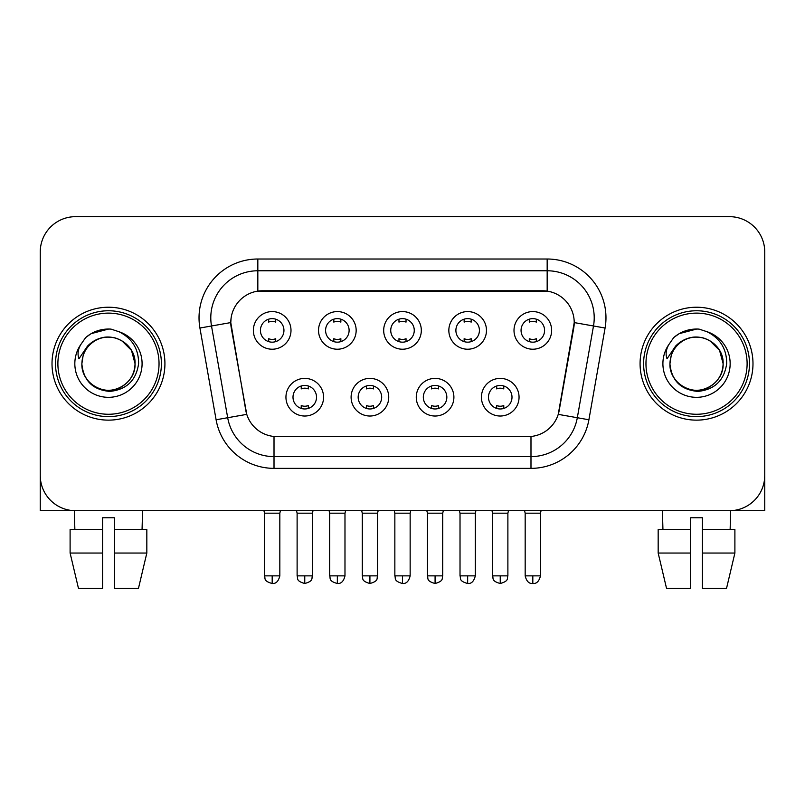 <?xml version="1.0" encoding="UTF-8"?>
<svg xmlns="http://www.w3.org/2000/svg" width="805" height="805" viewBox="0 0 805 805"><rect width="100%" height="100%" fill="white"/><g stroke="black" fill="none" stroke-linecap="round" stroke-linejoin="round"><path stroke-width="1.21" d="M388.735 397.207A18.817 18.817 0 0 1 369.918 416.024A18.817 18.817 0 0 1 351.101 397.207A18.817 18.817 0 0 1 369.918 378.39A18.817 18.817 0 0 1 388.735 397.207M358.165 397.207A11.763 11.763 0 0 0 369.918 408.97A11.763 11.763 0 0 0 381.681 397.207A11.763 11.763 0 0 0 369.918 385.444A11.763 11.763 0 0 0 358.165 397.207M453.899 397.207A18.817 18.817 0 0 1 435.082 416.024A18.817 18.817 0 0 1 416.266 397.207A18.817 18.817 0 0 1 435.082 378.39A18.817 18.817 0 0 1 453.899 397.207M423.319 397.207A11.763 11.763 0 0 0 435.082 408.97A11.763 11.763 0 0 0 446.835 397.207A11.763 11.763 0 0 0 435.082 385.444A11.763 11.763 0 0 0 423.319 397.207M519.054 397.207A18.817 18.817 0 0 1 500.237 416.024A18.817 18.817 0 0 1 481.42 397.207A18.817 18.817 0 0 1 500.237 378.39A18.817 18.817 0 0 1 519.054 397.207M488.474 397.207A11.763 11.763 0 0 0 500.237 408.97A11.763 11.763 0 0 0 512 397.207A11.763 11.763 0 0 0 500.237 385.444A11.763 11.763 0 0 0 488.474 397.207M323.58 397.207A18.817 18.817 0 0 1 304.763 416.024A18.817 18.817 0 0 1 285.946 397.207A18.817 18.817 0 0 1 304.763 378.39A18.817 18.817 0 0 1 323.58 397.207M293 397.207A11.763 11.763 0 0 0 304.763 408.97A11.763 11.763 0 0 0 316.526 397.207A11.763 11.763 0 0 0 304.763 385.444A11.763 11.763 0 0 0 293 397.207M356.162 330.402A18.817 18.817 0 0 1 337.345 349.219A18.817 18.817 0 0 1 318.528 330.402A18.817 18.817 0 0 1 337.345 311.585A18.817 18.817 0 0 1 356.162 330.402M325.582 330.402A11.763 11.763 0 0 0 337.345 342.165A11.763 11.763 0 0 0 349.108 330.402A11.763 11.763 0 0 0 337.345 318.639A11.763 11.763 0 0 0 325.582 330.402M421.317 330.402A18.817 18.817 0 0 1 402.5 349.219A18.817 18.817 0 0 1 383.683 330.402A18.817 18.817 0 0 1 402.5 311.585A18.817 18.817 0 0 1 421.317 330.402M390.737 330.402A11.763 11.763 0 0 0 402.5 342.165A11.763 11.763 0 0 0 414.263 330.402A11.763 11.763 0 0 0 402.5 318.639A11.763 11.763 0 0 0 390.737 330.402M486.472 330.402A18.817 18.817 0 0 1 467.655 349.219A18.817 18.817 0 0 1 448.838 330.402A18.817 18.817 0 0 1 467.655 311.585A18.817 18.817 0 0 1 486.472 330.402M455.892 330.402A11.763 11.763 0 0 0 467.655 342.165A11.763 11.763 0 0 0 479.418 330.402A11.763 11.763 0 0 0 467.655 318.639A11.763 11.763 0 0 0 455.892 330.402M551.636 330.402A18.817 18.817 0 0 1 532.819 349.219A18.817 18.817 0 0 1 514.003 330.402A18.817 18.817 0 0 1 532.819 311.585A18.817 18.817 0 0 1 551.636 330.402M521.056 330.402A11.763 11.763 0 0 0 532.819 342.165A11.763 11.763 0 0 0 544.572 330.402A11.763 11.763 0 0 0 532.819 318.639A11.763 11.763 0 0 0 521.056 330.402M290.997 330.402A18.817 18.817 0 0 1 272.181 349.219A18.817 18.817 0 0 1 253.364 330.402A18.817 18.817 0 0 1 272.181 311.585A18.817 18.817 0 0 1 290.997 330.402M260.428 330.402A11.763 11.763 0 0 0 272.181 342.165A11.763 11.763 0 0 0 283.944 330.402A11.763 11.763 0 0 0 272.181 318.639A11.763 11.763 0 0 0 260.428 330.402M216.102 419.767L199.922 328.027A58.805 58.805 0 0 1 257.831 259.009L547.169 259.009A58.805 58.805 0 0 1 605.078 328.027L588.898 419.767A58.805 58.805 0 0 1 530.988 468.359L274.012 468.359A58.805 58.805 0 0 1 216.102 419.767L246.763 414.364L231.266 328.038A31.757 31.757 0 0 1 262.541 290.766L542.459 290.766A31.757 31.757 0 0 1 573.734 328.038L559.213 410.369A31.757 31.757 0 0 1 527.939 436.612L277.061 436.612A31.757 31.757 0 0 1 245.787 410.369L230.783 322.584L211.504 325.985A47.042 47.042 0 0 1 257.831 270.772L547.169 270.772A47.042 47.042 0 0 1 593.496 325.985L577.316 417.725A47.042 47.042 0 0 1 530.988 456.606L274.012 456.606A47.042 47.042 0 0 1 227.684 417.725L211.504 325.985A47.042 47.042 0 0 1 210.789 317.814M52.013 363.689A56.451 56.451 0 0 0 108.464 420.14A56.451 56.451 0 0 0 164.924 363.689A56.451 56.451 0 0 0 108.464 307.228A56.451 56.451 0 0 0 52.013 363.689A56.451 56.451 0 0 0 108.464 420.14A56.451 56.451 0 0 0 164.924 363.689A56.451 56.451 0 0 0 108.464 307.228A56.451 56.451 0 0 0 52.013 363.689M640.076 363.689A56.451 56.451 0 0 0 696.536 420.14A56.451 56.451 0 0 0 752.987 363.689A56.451 56.451 0 0 0 696.536 307.228A56.451 56.451 0 0 0 640.076 363.689A56.451 56.451 0 0 0 696.536 420.14A56.451 56.451 0 0 0 752.987 363.689A56.451 56.451 0 0 0 696.536 307.228A56.451 56.451 0 0 0 640.076 363.689M257.831 259.009L257.831 291.118L547.169 291.118L547.169 259.009M230.783 322.523L231.136 317.814M527.939 436.612L277.061 436.612M593.496 325.985L574.217 322.584L558.237 414.364L577.316 417.725L593.496 325.985L605.078 328.027M559.213 410.369L559.022 411.365M245.978 411.365L245.787 410.369M764.75 251.955A35.279 35.279 0 0 0 729.471 216.666L75.529 216.666A35.279 35.279 0 0 0 40.25 251.955L40.25 475.423A35.279 35.279 0 0 0 75.529 510.702L729.471 510.702A35.279 35.279 0 0 0 764.75 475.423L764.75 251.955L764.75 510.702L628.323 510.702M40.25 251.955L40.25 510.702L176.677 510.702M729.471 216.666L75.529 216.666M75.529 510.702L729.471 510.702M268.659 341.622L268.659 338.704A9.026 9.026 0 0 0 275.713 338.704L275.713 341.622M272.181 575.867L264.543 575.867C265.62 578.231 262.903 580.928 272.181 583.504L272.181 575.867L279.828 575.867L279.828 513.177L264.543 513.177L263.919 510.702M279.828 513.177L280.442 510.702M275.713 319.183L275.713 322.101A9.026 9.026 0 0 0 268.659 322.101L268.659 319.183M301.231 408.427L301.231 405.509A9.026 9.026 0 0 0 308.295 405.509L308.295 408.427M304.763 575.867L297.115 575.867C298.202 578.231 295.485 580.928 304.763 583.504L304.763 575.867L312.41 575.867L312.41 513.177L297.115 513.177L296.502 510.702M312.41 513.177L313.024 510.702M308.295 385.987L308.295 388.906A9.026 9.026 0 0 0 301.231 388.906L301.231 385.987M333.813 341.622L333.813 338.704A9.026 9.026 0 0 0 340.867 338.704L340.867 341.622M337.345 575.867L329.698 575.867C330.775 578.231 328.068 580.928 337.345 583.504L337.345 575.867L344.983 575.867L344.983 513.177L329.698 513.177L329.084 510.702M344.983 513.177L345.607 510.702M340.867 319.183L340.867 322.101A9.026 9.026 0 0 0 333.813 322.101L333.813 319.183M398.968 341.622L398.968 338.704A9.026 9.026 0 0 0 406.032 338.704L406.032 341.622M402.5 575.867L394.853 575.867C395.939 578.231 393.222 580.928 402.5 583.504L402.5 575.867L410.148 575.867L410.148 513.177L394.853 513.177L394.239 510.702M410.148 513.177L410.761 510.702M406.032 319.183L406.032 322.101A9.026 9.026 0 0 0 398.968 322.101L398.968 319.183M464.133 341.622L464.133 338.704A9.026 9.026 0 0 0 471.187 338.704L471.187 341.622M467.655 575.867L460.017 575.867C461.094 578.231 458.377 580.928 467.655 583.504L467.655 575.867L475.302 575.867L475.302 513.177L460.017 513.177L459.393 510.702M475.302 513.177L475.916 510.702M471.187 319.183L471.187 322.101A9.026 9.026 0 0 0 464.133 322.101L464.133 319.183M529.288 341.622L529.288 338.704A9.026 9.026 0 0 0 536.341 338.704L536.341 341.622M532.819 575.867L525.172 575.867C526.51 581.311 529.056 583.867 532.819 583.504L532.819 575.867L540.457 575.867L540.457 513.177L525.172 513.177L524.558 510.702M540.457 513.177L541.081 510.702M536.341 319.183L536.341 322.101A9.026 9.026 0 0 0 529.288 322.101L529.288 319.183M366.396 408.427L366.396 405.509A9.026 9.026 0 0 0 373.45 405.509L373.45 408.427M369.918 575.867L362.28 575.867C363.357 578.231 360.64 580.928 369.918 583.504L369.918 575.867L377.565 575.867L377.565 513.177L362.28 513.177L361.656 510.702M377.565 513.177L378.179 510.702M373.45 385.987L373.45 388.906A9.026 9.026 0 0 0 366.396 388.906L366.396 385.987M431.55 408.427L431.55 405.509A9.026 9.026 0 0 0 438.604 405.509L438.604 408.427M435.082 575.867L427.435 575.867C428.512 578.231 425.805 580.928 435.082 583.504L435.082 575.867L442.72 575.867L442.72 513.177L427.435 513.177L426.821 510.702M442.72 513.177L443.344 510.702M438.604 385.987L438.604 388.906A9.026 9.026 0 0 0 431.55 388.906L431.55 385.987M496.705 408.427L496.705 405.509A9.026 9.026 0 0 0 503.769 405.509L503.769 408.427M500.237 575.867L492.59 575.867C493.676 578.231 490.959 580.928 500.237 583.504L500.237 575.867L507.885 575.867L507.885 513.177L492.59 513.177L491.976 510.702M507.885 513.177L508.498 510.702M503.769 385.987L503.769 388.906A9.026 9.026 0 0 0 496.705 388.906L496.705 385.987M161.392 363.689A52.929 52.929 0 0 0 108.464 310.76A52.929 52.929 0 0 0 55.535 363.689A52.929 52.929 0 0 0 108.464 416.618A52.929 52.929 0 0 0 161.392 363.689M159.038 363.689A50.574 50.574 0 0 0 108.464 313.115A50.574 50.574 0 0 0 57.89 363.689A50.574 50.574 0 0 0 108.464 414.263A50.574 50.574 0 0 0 159.038 363.689M83.106 355.699L81.848 363.689C83.468 380.685 92.796 389.922 109.832 391.411C126.576 389.67 136.166 380.433 138.601 363.689C138.722 349.018 132.171 338.362 118.969 331.72L111.03 329.114C101.44 328.541 92.988 331.358 85.672 337.567L80.872 344.439C77.954 349.37 77.31 354.15 78.95 358.789L87.514 346.09C95.493 338.11 104.992 335.474 116.001 338.191A26.585 26.585 0 0 0 83.106 355.699L81.879 363.689C82.241 353.657 86.668 345.989 95.171 340.666C111.744 330.05 135.965 344.027 135.049 363.689C134.697 373.711 130.259 381.389 121.756 386.712C105.183 397.328 80.973 383.351 81.879 363.689C82.241 353.657 86.668 345.989 95.171 340.666C111.744 330.05 135.965 344.027 135.049 363.689C134.697 373.711 130.259 381.389 121.756 386.712C105.183 397.328 80.973 383.351 81.879 363.689L83.106 355.699M135.049 363.689C134.697 373.711 130.259 381.389 121.756 386.712C105.183 397.328 80.973 383.351 81.879 363.689C82.241 373.711 86.668 381.389 95.171 386.712C111.744 397.328 135.965 383.351 135.049 363.689L131.487 350.396L121.756 340.666L116.001 338.191L121.756 340.666L131.487 350.396L135.049 363.689L131.487 350.396L121.756 340.666L116.001 338.191L121.756 340.666L131.487 350.396L135.049 363.689L131.487 350.396L121.756 340.666L116.001 338.191L121.756 340.666L131.487 350.396L135.049 363.689L131.487 350.396L121.756 340.666L116.001 338.191L121.756 340.666L131.487 350.396L135.049 363.689C134.224 350.92 127.874 342.417 116.001 338.191M111.191 390.133L110.345 390.204M85.743 337.496L91.126 333.662L108.735 329.014L91.126 333.662L85.743 337.496L91.126 333.662L108.735 329.014L91.126 333.662L85.743 337.496L91.126 333.662L108.735 329.014L91.126 333.662L85.743 337.496L91.126 333.662L108.735 329.014L91.126 333.662L85.743 337.496L91.126 333.662L108.735 329.014L91.126 333.662L85.743 337.496L91.126 333.662L108.735 329.014L91.126 333.662L85.743 337.496L91.126 333.662L108.735 329.014M749.465 363.689A52.929 52.929 0 0 0 696.536 310.76A52.929 52.929 0 0 0 643.608 363.689A52.929 52.929 0 0 0 696.536 416.618A52.929 52.929 0 0 0 749.465 363.689M747.11 363.689A50.574 50.574 0 0 0 696.536 313.115A50.574 50.574 0 0 0 645.962 363.689A50.574 50.574 0 0 0 696.536 414.263A50.574 50.574 0 0 0 747.11 363.689M671.179 355.699L669.911 363.689C671.541 380.685 680.869 389.922 697.905 391.411C714.639 389.67 724.228 380.433 726.673 363.689C726.784 349.018 720.244 338.362 707.042 331.72L699.092 329.114C689.503 328.541 681.05 331.358 673.735 337.567L668.945 344.439C666.017 349.37 665.383 354.15 667.023 358.789L675.586 346.09C683.566 338.11 693.055 335.474 704.073 338.191A26.585 26.585 0 0 0 671.179 355.699L669.951 363.689C670.303 353.657 674.741 345.989 683.244 340.666C699.817 330.05 724.027 344.027 723.121 363.689C722.759 373.711 718.332 381.389 709.829 386.712C693.256 397.328 669.036 383.351 669.951 363.689C670.303 353.657 674.741 345.989 683.244 340.666C699.817 330.05 724.027 344.027 723.121 363.689C722.759 373.711 718.332 381.389 709.829 386.712C693.256 397.328 669.036 383.351 669.951 363.689C670.303 353.657 674.741 345.989 683.244 340.666C699.817 330.05 724.027 344.027 723.121 363.689C724.027 383.351 699.817 397.328 683.244 386.712C674.741 381.389 670.303 373.711 669.951 363.689C670.303 353.657 674.741 345.989 683.244 340.666C699.817 330.05 724.027 344.027 723.121 363.689C722.759 373.711 718.332 381.389 709.829 386.712C693.256 397.328 669.036 383.351 669.951 363.689C670.303 353.657 674.741 345.989 683.244 340.666C699.817 330.05 724.027 344.027 723.121 363.689C722.759 373.711 718.332 381.389 709.829 386.712C693.256 397.328 669.036 383.351 669.951 363.689L671.179 355.699M709.829 340.666L704.073 338.191L709.829 340.666L719.559 350.396L723.121 363.689C722.759 373.711 718.332 381.389 709.829 386.712C693.256 397.328 669.036 383.351 669.951 363.689C669.036 383.351 693.256 397.328 709.829 386.712C718.332 381.389 722.759 373.711 723.121 363.689C724.027 383.351 699.817 397.328 683.244 386.712C674.741 381.389 670.303 373.711 669.951 363.689M704.073 338.191L709.829 340.666L719.559 350.396L723.121 363.689L719.559 350.396L709.829 340.666L704.073 338.191L709.829 340.666L719.559 350.396L723.121 363.689C722.296 350.92 715.947 342.417 704.073 338.191M699.253 390.133L698.418 390.204M673.805 337.496L679.199 333.662L696.808 329.014L679.199 333.662L673.805 337.496L679.199 333.662L696.808 329.014L679.199 333.662L673.805 337.496L679.199 333.662L696.808 329.014L679.199 333.662L673.805 337.496L679.199 333.662L696.808 329.014L679.199 333.662L673.805 337.496L679.199 333.662L696.808 329.014L679.199 333.662L673.805 337.496L679.199 333.662L696.808 329.014L679.199 333.662L673.805 337.496L679.199 333.662L696.808 329.014M102.587 529.519L102.587 553.045L70.105 553.045L78.457 588.334L70.105 553.045L70.105 529.519L102.587 529.519L102.587 517.766L114.35 517.766L114.35 529.519L146.832 529.519L146.832 553.045L138.47 588.334L146.832 553.045L114.35 553.045L114.35 529.519M142.576 510.702L142.062 529.519M102.587 553.045L102.587 588.334L78.457 588.334M138.47 588.334L114.35 588.334L114.35 553.045M74.362 510.702L74.865 529.519M658.168 529.519L658.168 553.045L666.53 588.334L658.168 553.045L658.168 529.519L690.65 529.519L690.65 517.766L702.413 517.766L702.413 529.519L734.895 529.519L734.895 553.045L726.543 588.334L734.895 553.045L702.413 553.045L702.413 529.519M730.638 510.702L730.135 529.519M690.65 529.519L690.65 588.334L666.53 588.334M658.168 553.045L690.65 553.045M726.543 588.334L702.413 588.334L702.413 553.045M662.424 510.702L662.938 529.519M530.988 436.461L530.988 468.359M274.012 468.359L274.012 436.461M199.922 328.027L211.504 325.985M577.316 417.725L588.898 419.767M80.872 344.439A33.649 33.649 0 0 0 108.464 397.328A33.649 33.649 0 0 0 118.969 331.72M668.945 344.439A33.649 33.649 0 0 0 696.536 397.328A33.649 33.649 0 0 0 707.042 331.72M264.543 575.867L264.543 513.177M279.828 575.867C278.49 581.311 275.944 583.867 272.181 583.504M297.115 575.867L297.115 513.177M312.41 575.867C311.324 578.231 314.041 580.928 304.763 583.504M329.698 575.867L329.698 513.177M344.983 575.867C343.654 581.311 341.109 583.867 337.345 583.504M394.853 575.867L394.853 513.177M410.148 575.867C408.809 581.311 406.263 583.867 402.5 583.504M460.017 575.867L460.017 513.177M475.302 575.867C473.964 581.311 471.418 583.867 467.655 583.504M525.172 575.867L525.172 513.177M540.457 575.867C539.129 581.311 536.583 583.867 532.819 583.504M362.28 575.867L362.28 513.177M377.565 575.867C376.488 578.231 379.195 580.928 369.918 583.504M427.435 575.867L427.435 513.177M442.72 575.867C441.643 578.231 444.36 580.928 435.082 583.504M492.59 575.867L492.59 513.177M507.885 575.867C506.798 578.231 509.515 580.928 500.237 583.504"/></g></svg>
